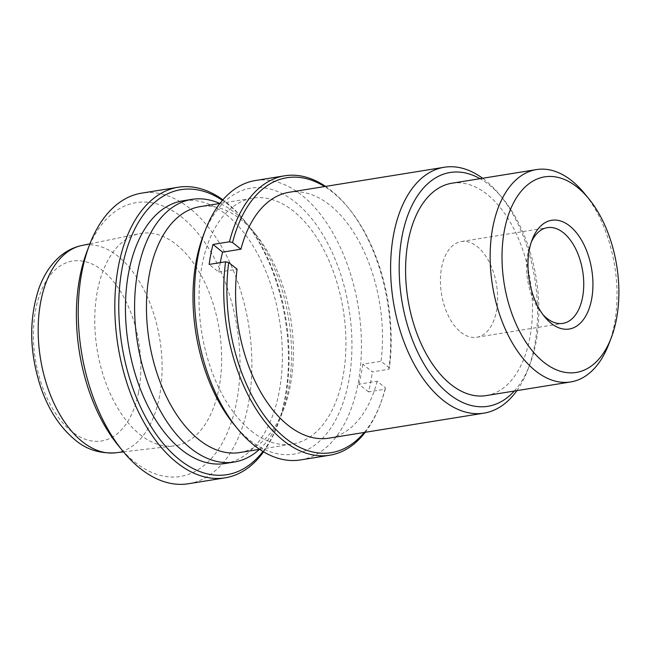 <?xml version="1.0" encoding="UTF-8"?>
<svg xmlns="http://www.w3.org/2000/svg" width="651" height="651" viewBox="0 0 651 651"><rect width="100%" height="100%" fill="white"/><g stroke="black" fill="none" stroke-linecap="round" stroke-linejoin="round"><path stroke-width="0.49" stroke-dasharray="3.25 2.44" d="M220.274 262.638A124.536 71.651 80.8 0 0 218.777 272.126L209.15 264.428M389.371 367.921L381.022 361.248L362.737 364.202L372.372 371.9L388.826 369.247L389.371 367.921A139.257 80.114 80.8 0 0 348.912 208.523A139.257 80.114 80.8 0 0 324.597 186.56M218.777 272.126L237.062 269.18M368.523 391.886L358.888 384.188L377.173 381.234L385.522 387.906L384.977 389.233L368.523 391.886A141.519 81.424 80.8 0 0 372.372 371.9M365.227 432.297A141.519 81.424 80.8 0 0 379.777 405.695A141.519 81.424 80.8 0 0 384.977 389.233M300.502 459.94A141.519 81.424 80.8 0 0 358.343 307.264A141.519 81.424 80.8 0 0 255.42 180.514M388.826 369.247A141.519 81.424 80.8 0 0 347.732 207.083A141.519 81.424 80.8 0 0 325.557 186.406M364.267 432.451A139.257 80.114 80.8 0 0 380.444 403.954A139.257 80.114 80.8 0 0 385.522 387.906M289.207 192.265A124.536 71.651 -99.2 0 1 381.022 361.248M377.173 381.234A124.536 71.651 -99.2 0 1 328.877 438.164M233.904 424.338A134.724 77.51 80.8 0 0 249.577 440.019A134.724 77.51 80.8 0 0 346.649 390.714A134.724 77.51 80.8 0 0 306.491 212.633A134.724 77.51 80.8 0 0 203.397 235.255M251.31 431.027A124.536 71.651 80.8 0 0 292.307 444.063A124.536 71.651 80.8 0 0 343.207 309.705A124.536 71.651 80.8 0 0 252.645 198.164A124.536 71.651 80.8 0 0 199.019 297.759A124.536 71.651 80.8 0 0 251.31 431.027M358.888 384.188A124.536 71.651 80.8 0 0 362.737 364.202M608.734 344.306A107.553 61.878 80.8 0 0 584.386 193.355M486.159 395.588A107.553 61.878 80.8 0 0 530.117 279.548A107.553 61.878 80.8 0 0 451.9 183.224M514.282 391.048A118.409 68.119 80.8 0 0 529.735 364.861A118.409 68.119 80.8 0 0 502.93 198.685A118.409 68.119 80.8 0 0 480.023 178.683M516.861 390.633A124.536 71.651 80.8 0 0 527.928 369.565A124.536 71.651 80.8 0 0 499.732 194.787A124.536 71.651 80.8 0 0 482.603 178.268M239.747 452.543A124.536 71.651 80.8 0 0 283.763 408.958A124.536 71.651 80.8 0 0 255.566 234.173A124.536 71.651 80.8 0 0 200.077 206.644M139.924 434.477A107.553 61.878 80.8 0 0 173.825 445.943A107.553 61.878 80.8 0 0 219.289 329.691A107.553 61.878 80.8 0 0 139.574 233.644A107.553 61.878 80.8 0 0 94.753 320.666A107.553 61.878 80.8 0 0 139.924 434.477M118.49 445.805A138.687 79.788 80.8 0 0 134.627 461.95A138.687 79.788 80.8 0 0 234.555 411.196A138.687 79.788 80.8 0 0 193.217 227.883A138.687 79.788 80.8 0 0 87.096 251.164M188.497 483.742A147.183 84.679 80.8 0 0 248.649 324.955A147.183 84.679 80.8 0 0 141.617 193.144M263.574 451.843A147.183 84.679 80.8 0 0 277.09 426.34A147.183 84.679 80.8 0 0 243.767 219.778A147.183 84.679 80.8 0 0 222.919 199.816M262.955 451.468A144.351 83.051 80.8 0 0 277.92 424.167A144.351 83.051 80.8 0 0 245.24 221.576A144.351 83.051 80.8 0 0 222.447 200.37M225.1 463.504A133.032 76.533 80.8 0 0 279.466 319.983A133.032 76.533 80.8 0 0 182.728 200.842M259.448 449.361A133.032 76.533 80.8 0 0 281.256 415.476A133.032 76.533 80.8 0 0 251.14 228.778A133.032 76.533 80.8 0 0 219.778 203.47M460.786 332.205A48.491 27.895 80.8 0 0 476.752 337.275A48.491 27.895 80.8 0 0 496.567 284.959A48.491 27.895 80.8 0 0 461.307 241.537A48.491 27.895 80.8 0 0 440.426 280.312A48.491 27.895 80.8 0 0 460.786 332.205M531.265 242.237A48.491 27.895 80.8 0 0 530.272 244.613A48.491 27.895 80.8 0 0 541.25 312.667A48.491 27.895 80.8 0 0 542.942 314.612M138.59 392.171A91.107 52.414 80.8 0 0 102.614 270.604A91.107 52.414 80.8 0 0 35.659 309.852A91.107 52.414 80.8 0 0 71.643 431.426A91.107 52.414 80.8 0 0 138.59 392.171M115.398 452.819A105.047 60.437 80.8 0 0 159.804 339.293A105.047 60.437 80.8 0 0 81.953 245.476M348.912 208.523L347.732 207.083M380.444 403.954L379.777 405.695M502.93 198.685L499.732 194.787M529.735 364.861L527.928 369.565M259.619 449.336L292.307 444.063M219.948 203.438L252.645 198.164M123.462 451.875L173.825 445.943M89.903 243.848L139.574 233.644M245.24 221.576L243.767 219.778M277.92 424.167L277.09 426.34M255.566 234.173L251.14 228.778M283.763 408.958L281.256 415.476M476.752 337.275L562.855 323.384M461.307 241.537L547.41 227.647M541.25 312.667L544.684 316.85M530.272 244.613L532.209 239.568"/><path stroke-width="0.98" d="M482.603 178.268A124.536 71.651 80.8 0 0 444.242 167.258A124.536 71.651 80.8 0 0 390.616 266.853A124.536 71.651 80.8 0 0 442.908 400.121A124.536 71.651 80.8 0 0 483.913 413.149L328.877 438.164A124.536 71.651 -99.2 0 1 287.88 425.127A124.536 71.651 -99.2 0 1 237.062 269.18L228.721 262.508L225.604 261.775L209.15 264.428A141.519 81.424 80.8 0 1 212.999 244.442L222.626 252.14A124.536 71.651 80.8 0 0 220.274 262.638M222.626 252.14L240.911 249.195L232.57 242.522L229.453 241.79L212.999 244.442M225.604 261.775A141.519 81.424 80.8 0 0 283.161 440.41A141.519 81.424 80.8 0 0 329.756 455.22A141.519 81.424 80.8 0 0 365.227 432.297M325.557 186.406A141.519 81.424 80.8 0 0 284.674 175.794L255.42 180.514A141.519 81.424 80.8 0 0 205.399 230.039A141.519 81.424 80.8 0 0 237.444 428.659A141.519 81.424 80.8 0 0 253.906 445.129A141.519 81.424 80.8 0 0 300.502 459.94L329.756 455.22M284.674 175.794A141.519 81.424 80.8 0 0 229.453 241.79M324.597 186.56A139.257 80.114 80.8 0 0 232.57 242.522M228.721 262.508A139.257 80.114 80.8 0 0 268.074 420.546A139.257 80.114 80.8 0 0 364.267 432.451M240.911 249.195A124.536 71.651 -99.2 0 1 289.207 192.265L444.242 167.258M205.399 230.039L203.397 235.255A134.724 77.51 80.8 0 0 233.904 424.338L237.444 428.659M551.088 323.262A55.066 31.679 80.8 0 0 590.766 303.106A55.066 31.679 80.8 0 0 574.353 230.316A55.066 31.679 80.8 0 0 532.209 239.568A55.066 31.679 80.8 0 0 544.684 316.85A55.066 31.679 80.8 0 0 551.088 323.262M543.609 362.086A99.066 56.995 80.8 0 0 611.24 337.788A99.066 56.995 80.8 0 0 588.813 198.758A99.066 56.995 80.8 0 0 506.616 220.803A99.066 56.995 80.8 0 0 543.609 362.086M588.813 198.758L584.386 193.355A107.553 61.878 80.8 0 0 536.465 169.585A107.553 61.878 80.8 0 0 490.146 255.599A107.553 61.878 80.8 0 0 535.309 370.688A107.553 61.878 80.8 0 0 570.724 381.942A107.553 61.878 80.8 0 0 608.734 344.306L611.24 337.788M536.465 169.585L451.9 183.224A107.553 61.878 80.8 0 0 405.581 269.237A107.553 61.878 80.8 0 0 450.744 384.334A107.553 61.878 80.8 0 0 486.159 395.588L570.724 381.942M480.023 178.683A118.409 68.119 80.8 0 0 400.943 243.043A118.409 68.119 80.8 0 0 448.905 393.912A118.409 68.119 80.8 0 0 514.282 391.048M483.913 413.149A124.536 71.651 80.8 0 0 516.861 390.633M219.948 203.438L200.077 206.644A124.536 71.651 80.8 0 0 146.451 306.239A124.536 71.651 80.8 0 0 198.742 439.506A124.536 71.651 80.8 0 0 239.747 452.543L259.619 449.336M222.919 199.816A147.183 84.679 80.8 0 0 178.187 187.244L141.617 193.144A147.183 84.679 80.8 0 0 89.594 244.646L87.096 251.164A138.687 79.788 80.8 0 0 118.49 445.805L122.917 451.208A147.183 84.679 80.8 0 0 140.046 468.338A147.183 84.679 80.8 0 0 188.497 483.742L225.067 477.842A147.183 84.679 80.8 0 0 263.574 451.843M89.594 244.646A147.183 84.679 80.8 0 0 122.917 451.208M178.187 187.244A147.183 84.679 80.8 0 0 114.812 304.945A147.183 84.679 80.8 0 0 176.608 462.438A147.183 84.679 80.8 0 0 225.067 477.842M222.447 200.37A144.351 83.051 80.8 0 0 121.534 271.646A144.351 83.051 80.8 0 0 179.375 459.573A144.351 83.051 80.8 0 0 262.955 451.468M219.778 203.47A133.032 76.533 80.8 0 0 191.866 199.369L182.728 200.842A133.032 76.533 80.8 0 0 125.44 307.231A133.032 76.533 80.8 0 0 181.304 449.581A133.032 76.533 80.8 0 0 225.1 463.504L234.238 462.031A133.032 76.533 80.8 0 0 259.448 449.361M191.866 199.369A133.032 76.533 80.8 0 0 134.586 305.758A133.032 76.533 80.8 0 0 190.442 448.108A133.032 76.533 80.8 0 0 234.238 462.031M542.942 314.612A48.491 27.895 80.8 0 0 546.897 318.315A48.491 27.895 80.8 0 0 562.855 323.384A48.491 27.895 80.8 0 0 582.678 271.068A48.491 27.895 80.8 0 0 547.41 227.647A48.491 27.895 80.8 0 0 531.265 242.237M82.286 441.622A105.047 60.437 80.8 0 0 115.398 452.819C99.448 453.674 85.997 449.345 75.044 439.832C60.226 427.569 48.923 410.407 41.111 388.338C29.385 353.192 28.628 319.983 38.84 288.694C43.568 275.324 50.607 264.558 59.957 256.413C66.475 250.855 73.807 247.217 81.953 245.476A105.047 60.437 80.8 0 0 38.173 330.472A105.047 60.437 80.8 0 0 82.286 441.622M115.398 452.819L123.462 451.875M81.953 245.476L89.903 243.848"/></g></svg>
